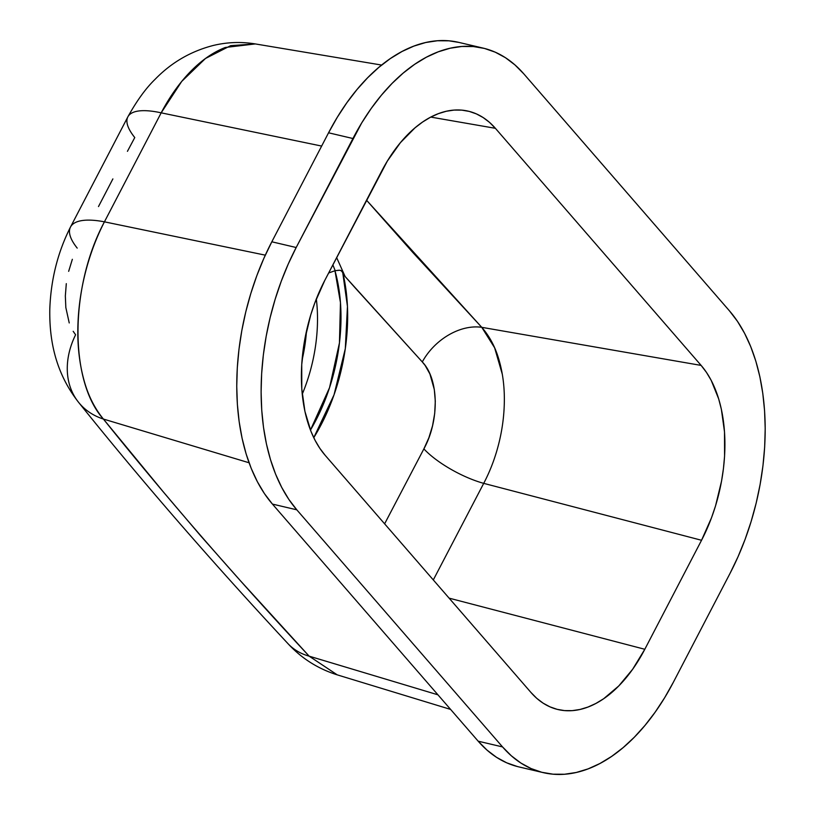 <?xml version="1.0" encoding="UTF-8"?>
<svg xmlns="http://www.w3.org/2000/svg" width="815" height="815" viewBox="0 0 815 815"><rect width="100%" height="100%" fill="white"/><g stroke="black" fill="none" stroke-linecap="round" stroke-linejoin="round"><path stroke-width="1.22" d="M316.322 298.952A120.233 71.384 103.2 0 1 302.243 394.205A120.233 71.384 103.2 0 0 316.903 304.464M306.501 330.971A115.272 68.44 -76.8 0 1 302.029 360.332M127.435 151.325L134.77 137.552A82.926 25.693 28 0 1 127.945 116.688A82.926 25.693 28 0 1 161.176 112.837L321.65 146.068L161.176 112.837L104.432 221.833L265.303 255.156L104.432 221.833C96.007 238.245 89.487 255.859 84.872 274.665C80.308 293.298 77.955 311.962 77.812 330.656C77.68 348.626 79.85 365.517 84.302 381.318C88.366 395.856 94.734 408.437 103.393 419.053L249.064 462.767L103.393 419.053L163.234 491.791L200.734 535.924L240.415 580.738L309.14 656.157L337.247 674.861L309.14 656.157L437.92 694.808L309.14 656.157C233.61 575.013 165.027 495.978 103.393 419.053A82.926 63.59 140.8 0 1 78.352 402.039A82.926 63.59 140.8 0 1 75.601 334.771L73.177 331.318M98.493 206.552L112.888 178.903M458.804 42.4L448.943 40.821L437.431 40.75L425.695 42.523L413.857 46.109L402.019 51.488L390.293 58.599L378.812 67.38L367.657 77.741L356.96 89.579L346.813 102.792L337.318 117.238L328.557 132.794L352.926 138.519A194.357 115.384 -76.8 0 1 483.112 48.105L458.753 42.38A194.357 115.384 103.2 0 0 328.557 132.794L271.823 241.79L296.181 247.516L352.926 138.519L328.557 132.794L271.823 241.79L263.887 258.294L256.857 275.592L250.806 293.512L245.773 311.88L241.821 330.533L238.978 349.278L237.287 367.942L236.747 386.341L237.369 404.301L239.152 421.65L242.075 438.215L246.099 453.833L251.214 468.37L257.346 481.675L264.437 493.615L272.434 504.088L296.792 509.813A194.357 115.384 -76.8 0 1 296.181 247.516L271.823 241.79A194.357 115.384 103.2 0 0 272.434 504.088L478.181 741.192A194.357 115.384 103.2 0 0 518.829 766.895L543.187 772.62A194.357 115.384 -76.8 0 1 502.539 746.917L478.181 741.192L502.539 746.917L296.792 509.813L272.434 504.088L478.181 741.192L486.993 750.085L496.539 757.329L506.726 762.83L517.464 766.558M483.112 48.105A194.357 115.384 -76.8 0 1 523.76 73.808L729.507 310.912A194.357 115.384 -76.8 0 1 730.118 573.21L673.384 682.206A194.357 115.384 -76.8 0 1 543.187 772.62M68.654 271.334L72.352 259.302M69.234 322.954L65.832 307.54L65.343 295.916L66.3 283.651M450.603 709.417L337.247 674.861C317.891 668.769 301.377 658.265 287.705 643.361C211.167 561.117 141.535 480.86 78.811 402.61C54.279 371.426 49.328 337.746 49.797 309.191C50.856 279.627 57.743 252.263 70.467 227.09L127.894 116.79C136.849 100.663 145.916 88.183 155.074 79.33C171.313 62.592 190.69 51.314 213.194 45.487C227.1 42.136 241.138 41.616 255.319 43.928L225.286 47.474C213.245 52.18 201.743 60.116 190.771 71.292C179.677 82.61 169.815 96.465 161.176 112.837A82.926 25.693 -152 0 0 127.945 116.688M287.216 642.811A82.926 58.945 -42.5 0 0 309.14 656.157A82.926 58.945 137.5 0 1 287.216 642.811M78.352 402.039A82.926 63.59 -39.2 0 0 103.393 419.053C69.092 381.114 69.642 286.697 104.432 221.833A82.926 26.875 -153 0 0 70.528 226.978A82.926 26.875 27 0 1 104.432 221.833L161.176 112.837L181.725 81.408L205.492 58.466L230.686 45.65L255.329 43.928M77.211 248.106A82.926 26.875 27 0 1 70.528 226.978M644.808 649.28A129.565 76.926 -76.8 0 1 555.137 708.775A129.565 76.926 -76.8 0 1 530.911 692.414L325.165 455.31A129.565 76.926 -76.8 0 1 324.757 280.452L381.502 171.445A129.565 76.926 -76.8 0 1 465.375 110.585A129.565 76.926 -76.8 0 1 495.388 128.312L701.134 365.415A129.565 76.926 -76.8 0 1 701.542 540.274L644.808 649.28L449.106 598.139L644.808 649.28L632.634 669.278L618.738 685.975L603.65 698.74L595.836 703.477L587.941 707.063L580.046 709.457L572.222 710.639L564.55 710.599L557.103 709.325L549.942 706.839L543.147 703.172L536.779 698.353L530.911 692.414L325.165 455.31L319.837 448.332L315.099 440.365L311.014 431.502L304.922 411.392L301.784 388.786L301.733 364.549L304.759 339.611L310.739 314.926L314.784 302.976L324.757 280.452L387.339 161.085L400.43 142.645L414.998 127.843L422.659 121.985L430.463 117.248L438.358 113.662L446.253 111.268L454.077 110.086L461.748 110.127L469.206 111.4L476.357 113.886L483.152 117.554L489.52 122.372L495.388 128.312L430.768 117.085L495.388 128.312L701.134 365.415L481.757 327.324L701.134 365.415L706.462 372.394L711.2 380.35L718.687 398.912L721.377 409.334L724.515 431.94L724.576 456.176L723.435 468.615L721.55 481.115L715.56 505.799L711.515 517.749L701.542 540.274L483.713 483.356L701.542 540.274L644.808 649.28M483.713 483.356A51.824 16.106 28 0 1 423.882 448.882L384.619 523.831L423.882 448.882C439.509 420.591 439.01 379.097 422.292 361.941L345.132 276.55L341.516 270.814L339.784 270.234L335.169 270.672L328.639 272.984L334.975 270.733L338.734 270.244L340.721 270.407L342.687 272.251L347.455 306.43L345.305 348.688L334.038 394.827L313.755 437.696A146.568 87.011 103.2 0 0 342.687 272.251L345.132 276.55L354.586 287.226L422.292 361.941L425.155 365.477L429.902 373.963L434.303 389.509L435.302 401.184L434.701 413.48L432.541 425.776L428.884 437.767L423.882 448.882A51.824 16.106 -152 0 0 483.713 483.356L433.305 579.934L483.713 483.356C490.487 470.459 495.663 456.594 499.238 441.761C502.774 427.06 504.475 412.319 504.342 397.526C504.21 383.315 502.172 369.929 498.24 357.388C494.654 345.835 489.153 335.821 481.757 327.324L412.798 252.446L366.526 200.205L481.757 327.324L494.613 347.771L502.295 374.217M422.292 361.941A51.824 36.92 137.1 0 1 481.757 327.324A51.824 36.92 -42.9 0 0 422.292 361.941M336.646 257.601L345.132 276.55L336.626 257.54M730.118 573.21L738.054 556.706L745.083 539.408L751.135 521.488L756.167 503.12L760.12 484.467L762.962 465.722L764.664 447.058L765.204 428.659L764.572 410.699L762.789 393.35L759.875 376.785L755.841 361.167L750.727 346.63L744.594 333.325L737.504 321.385L729.507 310.912L523.76 73.808L514.948 64.915L505.402 57.671L495.214 52.17L484.477 48.442L473.301 46.537L461.789 46.475L450.063 48.248L438.215 51.834L426.377 57.213L414.652 64.324L403.17 73.106L392.015 83.466L381.318 95.304L371.171 108.517L361.677 122.963L296.181 247.516L288.245 264.019L281.226 281.318L275.164 299.237L270.132 317.606L266.179 336.259L263.337 355.004L261.646 373.667L261.106 392.066L261.727 410.027L263.51 427.376L266.434 443.941L270.468 459.558L275.572 474.096L281.705 487.401L288.795 499.34L296.792 509.813L502.539 746.917L511.351 755.811L520.897 763.054L531.085 768.555L541.822 772.284L552.998 774.179L564.51 774.25L576.246 772.477L588.084 768.891L599.922 763.512L611.647 756.402L623.139 747.62L634.284 737.259L644.981 725.421L655.128 712.208L664.622 697.762L673.384 682.206L730.118 573.21M335.169 270.672L332.877 264.855M334.975 270.733A139.273 82.682 -76.8 0 1 310.454 430.076L329.525 387.706L339.458 342.86L340.456 302.599L334.975 270.733M255.319 43.928L381.624 65.057"/></g></svg>
